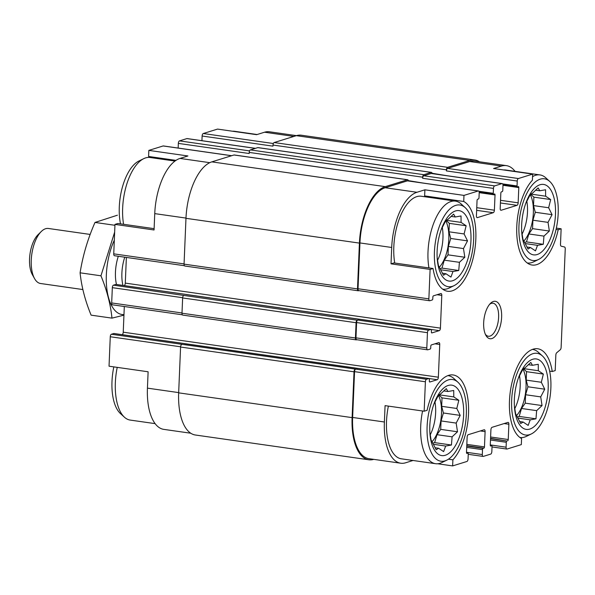 <?xml version="1.0" encoding="UTF-8"?>
<svg xmlns="http://www.w3.org/2000/svg" width="595" height="595" viewBox="0 0 595 595"><rect width="100%" height="100%" fill="white"/><g stroke="black" fill="none" stroke-linecap="round" stroke-linejoin="round"><path stroke-width="0.89" d="M532.726 359.261A35.574 16.37 98.1 0 0 518.922 376.576A35.574 16.37 98.1 0 0 514.496 407.597A35.574 16.37 98.1 0 0 532.525 427.783A35.574 16.37 98.1 0 0 548.233 386.14A35.574 16.37 98.1 0 0 532.726 359.261M518.416 377.974L523.012 369.012L525.415 367.502L530.814 362.429L532.488 365.308L538.259 364.281L538.311 370.715L543.361 374.077L541.324 382.273L544.745 389.19L540.714 396.887L542.045 405.567L536.645 410.639L535.976 418.821L530.205 419.847L528.174 425.403L523.124 422.041L520.722 423.551L515.627 413.756L514.385 406.035M540.037 184.74A35.574 16.37 98.1 0 0 526.24 202.055A35.574 16.37 98.1 0 0 521.808 233.076A35.574 16.37 98.1 0 0 539.836 253.262A35.574 16.37 98.1 0 0 555.544 211.619A35.574 16.37 98.1 0 0 540.037 184.74M525.727 203.453L530.323 194.491L532.726 192.981L538.125 187.908L539.806 190.787L545.578 189.76L545.63 196.194L550.68 199.556L548.642 207.752L552.063 214.669L548.025 222.366L549.356 231.046L543.956 236.118L543.295 244.3L537.523 245.326L535.485 250.882L530.442 247.52L528.04 249.03L522.938 239.235L521.703 231.514M455.502 210.942A35.574 16.37 98.1 0 0 441.698 228.264A35.574 16.37 98.1 0 0 437.265 259.279A35.574 16.37 98.1 0 0 455.301 279.464A35.574 16.37 98.1 0 0 471.009 237.821A35.574 16.37 98.1 0 0 455.502 210.942M441.185 229.655L445.789 220.693L448.191 219.183L453.591 214.111L455.264 216.989L461.036 215.963L461.088 222.396L466.138 225.758L464.1 233.954L467.521 240.871L463.49 248.569L464.821 257.248L459.414 262.321L458.752 270.502L452.981 271.528L450.951 277.084L445.9 273.722L443.498 275.232L438.403 265.437L437.161 257.717M448.184 385.463A35.574 16.37 98.1 0 0 434.387 402.778A35.574 16.37 98.1 0 0 429.954 433.8A35.574 16.37 98.1 0 0 447.983 453.985A35.574 16.37 98.1 0 0 463.691 412.342A35.574 16.37 98.1 0 0 448.184 385.463M433.874 404.176L438.47 395.214L440.873 393.704L446.272 388.632L447.953 391.51L453.725 390.484L453.777 396.917L458.827 400.279L456.789 408.475L460.21 415.392L456.172 423.09L457.503 431.769L452.103 436.842L451.441 445.023L445.67 446.049L443.632 451.605L438.589 448.243L436.187 449.753L431.085 439.958L429.85 432.238M190.742 433.22L163.766 429.367A48.916 22.513 -81.9 0 1 147.434 388.141L148.118 371.778L109.034 366.2L110.268 336.748A2.224 1.026 -81.9 0 1 111.414 334.241L113.794 333.505A1.108 0.513 -81.9 0 1 113.905 333.49A1.108 0.513 -81.9 0 1 114.009 333.535M549.668 371.146L552.249 371.511L555.195 370.603L555.842 355.096A2.224 1.026 -81.9 0 1 556.712 352.746L560.252 349.763A2.224 1.026 -81.9 0 0 561.122 347.413L565.25 248.874A2.224 1.026 -81.9 0 0 564.558 247.014L561.182 246.174A2.224 1.026 -81.9 0 1 560.49 244.307L561.137 228.8L556.347 228.116M552.249 371.511A45.86 21.108 98.1 0 0 537.746 348.767A45.86 21.108 98.1 0 0 510.941 387.62A45.86 21.108 98.1 0 0 521.577 438.537L521.324 444.614L507.059 449.039A2.224 1.026 -81.9 0 1 506.836 449.061A2.224 1.026 -81.9 0 1 506.092 447.187L506.3 442.278A1.108 0.513 -81.9 0 1 506.873 441.021L490.555 438.329M448.444 459.191L452.892 459.831L452.639 465.907L437.63 463.765M452.892 459.831A45.86 21.108 98.1 0 0 468.6 410.096A45.86 21.108 98.1 0 0 453.204 374.969A45.86 21.108 98.1 0 0 427.106 410.305L424.161 411.212L385.077 405.634L384.385 421.996L352.634 417.459L354.553 371.644A2.224 1.026 -81.9 0 1 355.698 369.138L111.414 334.241M293.923 136.419L264.544 132.216L256.624 134.678L217.532 129.093L203.267 133.518A2.224 1.026 -81.9 0 0 202.121 136.024L201.928 140.688M264.544 132.216A48.916 22.513 -81.9 0 1 269.453 131.785L296.429 135.638M185.99 218.082L154.745 213.62L154.06 229.982L114.976 224.397L117.922 223.489L154.12 228.659M154.745 213.62A48.916 22.513 -81.9 0 1 180.01 158.426L187.931 155.964L148.847 150.386L163.112 145.961A2.224 1.026 -81.9 0 1 163.335 145.939A2.224 1.026 -81.9 0 1 163.543 146.02M515.062 171.367A48.916 22.513 -81.9 0 0 506.404 165.633A48.916 22.513 -81.9 0 0 501.503 166.072L493.575 168.526L532.659 174.112L532.406 180.188A45.86 21.108 98.1 0 0 516.698 229.923A45.86 21.108 98.1 0 0 532.086 265.043A45.86 21.108 98.1 0 0 558.192 229.715L561.137 228.8M556.065 229.41L558.192 229.715M426.347 196.967A45.86 21.108 98.1 0 0 424.637 195.896L463.721 201.482L463.974 195.398L424.889 189.812L416.961 192.274L385.203 187.737L407.397 180.858A2.224 1.026 -81.9 0 1 407.62 180.835A2.224 1.026 -81.9 0 1 407.828 180.917M424.637 195.896L424.889 189.812M393.964 262.923L433.048 268.501L430.103 269.416L391.019 263.83L393.964 262.923M150.304 157.541A45.86 21.108 98.1 0 0 148.594 156.463L148.847 150.386M148.594 156.463L175.979 160.375M114.709 255.701A2.224 1.026 -81.9 0 1 114.485 255.724A2.224 1.026 -81.9 0 1 113.742 253.849L114.976 224.397M424.161 411.212L425.395 381.767A2.224 1.026 -81.9 0 1 426.541 379.253L428.921 378.517A1.108 0.513 -81.9 0 1 429.032 378.509A1.108 0.513 -81.9 0 1 429.404 379.446L429.337 381.083A1.108 0.513 -81.9 0 0 429.702 382.02A1.108 0.513 -81.9 0 0 429.813 382.005L437.213 379.714A2.224 1.026 -81.9 0 0 438.359 377.208L123.232 332.188A2.224 1.026 -81.9 0 1 122.161 334.673M123.232 332.188L124.31 306.507M112.648 304.789A2.224 1.026 -81.9 0 1 112.425 304.811A2.224 1.026 -81.9 0 1 111.681 302.937L112.329 287.66A2.224 1.026 -81.9 0 1 113.474 285.154L115.854 284.417A1.108 0.513 -81.9 0 1 115.965 284.41A1.108 0.513 -81.9 0 1 116.07 284.447M438.359 377.208L439.735 344.483A2.224 1.026 -81.9 0 0 438.991 342.608A2.224 1.026 -81.9 0 0 438.768 342.631L431.368 344.921A1.108 0.513 -81.9 0 0 430.795 346.178L430.728 347.815A1.108 0.513 -81.9 0 1 430.155 349.072L427.775 349.808A2.224 1.026 -81.9 0 1 427.552 349.823A2.224 1.026 -81.9 0 1 426.808 347.949L427.448 332.679A2.224 1.026 -81.9 0 1 428.601 330.173L430.973 329.437A1.108 0.513 -81.9 0 1 431.085 329.422A1.108 0.513 -81.9 0 1 431.457 330.359L431.39 331.995A1.108 0.513 -81.9 0 0 431.762 332.932A1.108 0.513 -81.9 0 0 431.873 332.925L439.274 330.634A2.224 1.026 -81.9 0 0 440.419 328.12L125.292 283.108A2.224 1.026 -81.9 0 1 124.221 285.585M125.292 283.108L126.371 257.419M178.15 148.058L178.344 143.395A2.224 1.026 -81.9 0 1 179.489 140.881L186.889 138.59A2.224 1.026 -81.9 0 1 187.113 138.576A2.224 1.026 -81.9 0 1 187.321 138.65M463.974 195.398L478.239 190.98A2.224 1.026 -81.9 0 1 478.462 190.958A2.224 1.026 -81.9 0 1 479.206 192.832L478.997 197.741A1.108 0.513 -81.9 0 1 478.425 198.998L477.629 199.243A1.108 0.513 -81.9 0 0 477.056 200.493L476.416 215.762A2.224 1.026 -81.9 0 0 477.16 217.636A2.224 1.026 -81.9 0 0 477.383 217.621L493.233 212.705A2.224 1.026 -81.9 0 0 494.386 210.199L495.025 194.929A1.108 0.513 -81.9 0 0 494.653 193.992A1.108 0.513 -81.9 0 0 494.542 194L493.746 194.245A1.108 0.513 -81.9 0 1 493.634 194.253A1.108 0.513 -81.9 0 1 493.262 193.316L493.471 188.407A2.224 1.026 -81.9 0 1 494.616 185.9L502.016 183.61A2.224 1.026 -81.9 0 1 502.24 183.587A2.224 1.026 -81.9 0 1 502.983 185.462L502.775 190.37A1.108 0.513 -81.9 0 1 502.202 191.627L501.406 191.873A1.108 0.513 -81.9 0 0 500.834 193.122L500.194 208.399A2.224 1.026 -81.9 0 0 500.938 210.273A2.224 1.026 -81.9 0 0 501.161 210.251L517.01 205.334A2.224 1.026 -81.9 0 0 518.156 202.828L518.795 187.559A1.108 0.513 -81.9 0 0 518.431 186.622A1.108 0.513 -81.9 0 0 518.319 186.629L517.524 186.875A1.108 0.513 -81.9 0 1 517.412 186.882A1.108 0.513 -81.9 0 1 517.04 185.952L517.248 181.044L446.406 170.921L446.451 169.828A2.224 1.026 -81.9 0 1 447.596 167.321L469.79 160.442A50.032 23.027 -81.9 0 1 474.81 159.996A50.032 23.027 -81.9 0 1 479.429 161.781M446.406 170.921A2.224 1.026 -81.9 0 1 447.552 168.415L469.745 161.535A48.916 22.513 -81.9 0 1 474.654 161.096L506.404 165.633M413.042 460.478L405.626 462.784A48.916 22.513 -81.9 0 1 400.718 463.215L368.959 458.678A48.916 22.513 -81.9 0 1 352.634 417.459M373.742 459.362A50.032 23.027 -81.9 0 1 368.803 459.779A50.032 23.027 -81.9 0 1 352.106 417.623L354.025 371.808A2.224 1.026 -81.9 0 1 355.17 369.302M356.822 339.723L356.405 339.849A2.224 1.026 -81.9 0 1 356.182 339.871A2.224 1.026 -81.9 0 1 355.438 337.997L356.078 322.721A2.224 1.026 -81.9 0 1 357.231 320.214L357.759 320.05A2.224 1.026 -81.9 0 0 356.606 322.557L355.966 337.834A2.224 1.026 -81.9 0 0 356.71 339.708A2.224 1.026 -81.9 0 0 356.933 339.686M358.874 290.635L358.465 290.762A2.224 1.026 -81.9 0 1 358.242 290.784A2.224 1.026 -81.9 0 1 357.498 288.91L359.417 243.102A50.032 23.027 -81.9 0 1 385.248 186.644L407.441 179.764A2.224 1.026 -81.9 0 1 407.664 179.75A2.224 1.026 -81.9 0 1 408.386 180.947M358.993 290.598A2.224 1.026 -81.9 0 1 358.77 290.62A2.224 1.026 -81.9 0 1 358.026 288.746L359.945 242.939A48.916 22.513 -81.9 0 1 385.203 187.737M493.471 188.407L422.629 178.292L422.673 177.198A2.224 1.026 -81.9 0 1 423.819 174.692L431.219 172.394A2.224 1.026 -81.9 0 1 431.442 172.379A2.224 1.026 -81.9 0 1 432.156 173.576M422.629 178.292A2.224 1.026 -81.9 0 1 423.774 175.778L431.174 173.487A2.224 1.026 -81.9 0 1 431.397 173.472A2.224 1.026 -81.9 0 1 431.606 173.547M428.921 378.517L184.636 343.62A1.108 0.513 -81.9 0 1 184.748 343.613A1.108 0.513 -81.9 0 1 184.948 343.746M430.973 329.437L186.696 294.54A1.108 0.513 -81.9 0 1 186.808 294.525A1.108 0.513 -81.9 0 1 187.008 294.666M507.661 440.776A1.108 0.513 -81.9 0 0 508.242 439.519L508.881 424.25L504.121 423.573M452.639 465.907L466.904 461.482A2.224 1.026 -81.9 0 0 468.049 458.976L468.258 454.067A1.108 0.513 -81.9 0 0 467.886 453.13A1.108 0.513 -81.9 0 0 467.774 453.137L466.978 453.39A1.108 0.513 -81.9 0 1 466.867 453.397A1.108 0.513 -81.9 0 1 466.495 452.46L467.135 437.191A2.224 1.026 -81.9 0 1 468.287 434.677L484.137 429.769A2.224 1.026 -81.9 0 1 484.36 429.746A2.224 1.026 -81.9 0 1 485.103 431.62L484.464 446.89A1.108 0.513 -81.9 0 1 483.891 448.147L483.095 448.392A1.108 0.513 -81.9 0 0 482.523 449.649L482.314 454.558A2.224 1.026 -81.9 0 0 483.058 456.424A2.224 1.026 -81.9 0 0 483.281 456.41L490.682 454.119A2.224 1.026 -81.9 0 0 491.827 451.605L492.035 446.696A1.108 0.513 -81.9 0 0 491.663 445.759A1.108 0.513 -81.9 0 0 491.552 445.774L490.756 446.019A1.108 0.513 -81.9 0 1 490.644 446.027A1.108 0.513 -81.9 0 1 490.273 445.09L490.912 429.821A2.224 1.026 -81.9 0 1 492.065 427.307L507.914 422.398A2.224 1.026 -81.9 0 1 508.137 422.376A2.224 1.026 -81.9 0 1 508.881 424.25M182.963 315.075A2.224 1.026 -81.9 0 1 182.739 315.09A2.224 1.026 -81.9 0 1 181.996 313.215L182.635 297.946A2.224 1.026 -81.9 0 1 183.788 295.44L113.474 285.154M440.419 328.12L441.788 295.403L437.035 294.718M430.103 269.416L428.869 298.868A2.224 1.026 -81.9 0 0 429.612 300.743A2.224 1.026 -81.9 0 0 429.835 300.72L432.208 299.984A1.108 0.513 -81.9 0 0 432.788 298.727L432.855 297.091A1.108 0.513 -81.9 0 1 433.428 295.841L440.828 293.543A2.224 1.026 -81.9 0 1 441.051 293.528A2.224 1.026 -81.9 0 1 441.788 295.403M422.435 182.955L408.326 180.635M178.344 143.395L249.186 153.51L249.231 152.424A2.224 1.026 -81.9 0 1 250.383 149.91L257.776 147.619A2.224 1.026 -81.9 0 1 257.999 147.605A2.224 1.026 -81.9 0 1 258.208 147.679M446.205 175.585L432.104 173.264M202.121 136.024L272.964 146.147L273.008 145.054A2.224 1.026 -81.9 0 1 274.154 142.547L296.347 135.667A50.032 23.027 -81.9 0 1 301.368 135.221L474.81 159.996M368.803 459.779L195.361 435.005A50.032 23.027 -81.9 0 1 178.664 392.841L180.583 347.034A2.224 1.026 -81.9 0 1 181.728 344.52M185.023 265.987A2.224 1.026 -81.9 0 1 184.8 266.01A2.224 1.026 -81.9 0 1 184.056 264.135L185.975 218.32A50.032 23.027 -81.9 0 1 211.813 161.87L233.999 154.99A2.224 1.026 -81.9 0 1 234.222 154.968A2.224 1.026 -81.9 0 1 234.43 155.05M186.927 294.584L360.109 319.322A1.108 0.513 -81.9 0 1 360.243 319.307A1.108 0.513 -81.9 0 1 360.347 319.344M517.248 181.044A2.224 1.026 -81.9 0 1 518.394 178.53L532.659 174.112M400.718 463.215A48.916 22.513 -81.9 0 1 384.385 421.996M416.961 192.274A48.916 22.513 -81.9 0 0 391.703 247.475L391.019 263.83M493.426 301.464A18.899 8.694 98.1 0 0 490.473 303.368A18.899 8.694 98.1 0 0 485.899 335.372A18.899 8.694 98.1 0 0 500.7 324.297A18.899 8.694 98.1 0 0 493.426 301.464M433.048 268.501A45.86 21.108 98.1 0 0 447.552 291.252A45.86 21.108 98.1 0 0 474.356 252.399A45.86 21.108 98.1 0 0 463.721 201.482M549.765 181.475A41.263 18.988 98.1 0 0 540.275 179.162A41.263 18.988 98.1 0 0 518.907 227.521A41.263 18.988 98.1 0 0 538.631 259.427A41.263 18.988 98.1 0 0 557.374 222.329A41.263 18.988 98.1 0 0 549.765 181.475L545.756 177.808A44.469 20.468 98.1 0 0 539.977 174.923L505.78 170.036A44.469 20.468 98.1 0 0 503.697 169.969M422.584 410.989A44.469 20.468 98.1 0 0 435.547 463.698L401.35 458.812A44.469 20.468 -81.9 0 1 388.386 406.102M394.73 263.027A44.469 20.468 -81.9 0 1 416.783 196.633A44.469 20.468 -81.9 0 1 421.238 196.238L455.443 201.125A44.469 20.468 98.1 0 0 450.98 201.519A44.469 20.468 98.1 0 0 428.928 267.914M174.997 161.067L150.081 157.504A44.469 20.468 98.1 0 0 145.626 157.898A44.469 20.468 98.1 0 0 143.737 158.657L138.851 161.052A41.263 18.988 98.1 0 0 120.502 223.854M143.737 158.657A44.469 20.468 98.1 0 0 123.574 224.293M257.129 134.522L234.623 131.302A44.469 20.468 98.1 0 0 232.541 131.235M442.859 289.177L442.643 289.148A44.469 20.468 98.1 0 0 442.859 289.177A44.469 20.468 98.1 0 0 449.21 288.025L454.097 285.63A41.263 18.988 98.1 0 0 472.832 248.532A41.263 18.988 98.1 0 0 465.231 207.677A41.263 18.988 98.1 0 0 455.733 205.364A41.263 18.988 98.1 0 0 434.372 253.73A41.263 18.988 98.1 0 0 454.097 285.63M465.231 207.677L461.214 204.011A44.469 20.468 98.1 0 0 455.443 201.125M539.977 174.923A44.469 20.468 98.1 0 0 535.515 175.317A44.469 20.468 98.1 0 0 532.555 176.656M527.401 262.975L527.185 262.938A44.469 20.468 98.1 0 0 527.401 262.975A44.469 20.468 98.1 0 0 533.752 261.822L538.631 259.427M437.727 244.262A18.066 8.315 98.1 0 0 437.935 242.812M437.504 260.409A28.069 12.919 98.1 0 0 442.249 227.305M445.722 220.797A28.069 12.919 -81.9 0 1 439.341 267.244M522.269 218.053A18.066 8.315 98.1 0 0 522.477 216.61M522.038 234.207A28.069 12.919 98.1 0 0 526.791 201.103M530.257 194.595A28.069 12.919 -81.9 0 1 523.883 241.042M113.823 366.884A41.263 18.988 98.1 0 0 120.406 413.525L124.415 417.192A44.469 20.468 98.1 0 0 130.193 420.077L155.109 423.633M117.23 367.368A44.469 20.468 98.1 0 0 124.415 417.192M435.547 463.698A44.469 20.468 98.1 0 0 441.899 462.546L446.778 460.151A41.263 18.988 98.1 0 0 465.521 423.052A41.263 18.988 98.1 0 0 457.912 382.198A41.263 18.988 98.1 0 0 448.422 379.885A41.263 18.988 98.1 0 0 427.054 428.251A41.263 18.988 98.1 0 0 446.778 460.151M457.912 382.198L453.903 378.532A44.469 20.468 98.1 0 0 448.124 375.646A44.469 20.468 98.1 0 0 447.901 375.616M519.859 437.459A44.469 20.468 98.1 0 0 520.082 437.496A44.469 20.468 98.1 0 0 526.434 436.343L531.32 433.948A41.263 18.988 98.1 0 0 550.055 396.85A41.263 18.988 98.1 0 0 542.454 355.996A41.263 18.988 98.1 0 0 532.956 353.683A41.263 18.988 98.1 0 0 511.596 402.041A41.263 18.988 98.1 0 0 531.32 433.948M542.454 355.996L538.438 352.329A44.469 20.468 98.1 0 0 532.666 349.443A44.469 20.468 98.1 0 0 532.436 349.414L532.666 349.443M430.416 418.783A18.066 8.315 98.1 0 0 430.624 417.333M430.185 434.93A28.069 12.919 98.1 0 0 434.938 401.826M438.403 395.318A28.069 12.919 -81.9 0 1 432.029 441.765M514.95 392.574A18.066 8.315 98.1 0 0 515.158 391.131M514.727 408.728A28.069 12.919 98.1 0 0 519.472 375.624M522.946 369.116A28.069 12.919 -81.9 0 1 516.564 415.563M485.334 334.219A16.675 7.676 98.1 0 0 488.339 336.242A16.675 7.676 98.1 0 0 498.29 320.817A16.675 7.676 98.1 0 0 493.054 303.219A16.675 7.676 98.1 0 0 491.381 303.368A16.675 7.676 98.1 0 0 489.603 304.32M443.706 390.908L447.953 391.51M438.998 394.805L453.777 396.917M438.842 394.924L442.026 397.877L458.827 400.279M442.026 397.877L441.669 406.318L456.789 408.475M441.669 406.318L443.409 412.989L460.21 415.392M443.409 412.989L441.059 420.933L456.172 423.09M441.059 420.933L440.709 429.367L457.503 431.769M440.709 429.367L436.99 434.685L452.103 436.842M436.99 434.685L434.64 442.62L451.441 445.023M434.64 442.62L432.9 443.163M433.398 444.294L445.67 446.049M435.094 447.745L438.589 448.243M451.017 216.387L455.264 216.989M446.31 220.284L461.088 222.396M446.153 220.403L449.337 223.363L466.138 225.758M449.337 223.363L448.987 231.797L464.1 233.954M448.987 231.797L450.72 238.469L467.521 240.871M450.72 238.469L448.377 246.412L463.49 248.569M448.377 246.412L448.02 254.846L464.821 257.248M448.02 254.846L444.301 260.164L459.414 262.321M444.301 260.164L441.951 268.1L458.752 270.502M441.951 268.1L440.218 268.642M440.716 269.773L452.981 271.528M442.412 273.224L445.9 273.722M535.56 190.184L539.806 190.787M530.852 194.082L545.63 196.194M530.695 194.201L533.879 197.153L550.68 199.556M533.879 197.153L533.522 205.595L548.642 207.752M533.522 205.595L535.262 212.266L552.063 214.669M535.262 212.266L532.912 220.209L548.025 222.366M532.912 220.209L532.555 228.644L549.356 231.046M532.555 228.644L528.843 233.961L543.956 236.118M528.843 233.961L526.493 241.897L543.295 244.3M526.493 241.897L524.753 242.44M525.251 243.571L537.523 245.326M526.947 247.022L530.442 247.52M528.241 364.698L532.488 365.308M523.533 368.603L538.311 370.715M523.377 368.721L526.56 371.674L543.361 374.077M526.56 371.674L526.211 380.116L541.324 382.273M526.211 380.116L527.944 386.787L544.745 389.19M527.944 386.787L525.601 394.73L540.714 396.887M525.601 394.73L525.244 403.165L542.045 405.567M525.244 403.165L521.525 408.482L536.645 410.639M521.525 408.482L519.175 416.418L535.976 418.821M519.175 416.418L517.442 416.961M517.94 418.092L530.205 419.847M519.636 421.543L523.124 422.041M90.165 234.437L48.403 228.473A27.794 12.793 98.1 0 0 41.271 231.514L38.013 234.735A23.532 10.829 98.1 0 0 32.323 274.578L34.547 278.579A27.794 12.793 98.1 0 0 40.542 283.503L82.869 289.549M41.271 231.514A27.794 12.793 98.1 0 0 34.547 278.579M124.757 257.189A27.794 12.793 98.1 0 0 122.92 285.399M80.094 272.815L100.949 275.797C106.892 290.234 110.566 304.342 111.972 318.132L91.117 315.157C85.174 300.72 81.5 286.604 80.094 272.815C82.794 255.701 87.77 238.907 94.999 222.441L117.401 215.204M94.999 222.441L114.939 225.289M114.649 232.139L100.949 275.797M111.972 318.132L123.946 315.164M118.316 256.274A27.794 12.793 98.1 0 0 115.46 272.108A27.794 12.793 98.1 0 0 116.479 284.484M114.314 240.164A46.975 21.613 98.1 0 0 106.341 274.935A46.975 21.613 98.1 0 0 123.976 314.599M273.336 143.521L203.267 133.518M178.671 392.603L147.434 388.141M180.597 346.796L110.268 336.748M184.063 263.897L113.742 253.849M209.775 162.673L180.01 158.426M231.581 155.741L163.112 145.961M506.092 447.187L490.28 444.926M506.3 442.278L490.488 440.017M508.242 439.519L490.615 437.005M482.314 454.558L466.502 452.297M482.523 449.649L466.711 447.388M484.464 446.89L466.837 444.376M485.103 431.62L480.344 430.944M426.541 379.253L355.698 369.138M184.636 343.62L113.794 333.505M437.213 379.714L429.159 378.561M358.049 368.409L184.874 343.665M439.735 344.483L434.975 343.806M182.011 312.977L111.681 302.937M182.658 297.708L112.329 287.66M357.231 320.214L183.788 295.44M428.601 330.173L357.759 320.05M186.696 294.54L115.854 284.417M439.274 330.634L431.211 329.481M477.383 217.621L476.952 217.554M493.233 212.705L476.647 210.34M494.386 210.199L476.759 207.677M495.025 194.929L479.206 192.668M493.262 193.316L478.886 191.263M422.673 177.198L249.231 152.424M249.558 150.892L179.489 140.881M255.352 148.371L186.889 138.59M501.161 210.251L500.73 210.191M517.01 205.334L500.425 202.969M518.156 202.828L500.536 200.307M518.795 187.559L502.983 185.298M517.04 185.952L502.663 183.892M446.451 169.828L273.008 145.054M447.596 167.321L274.154 142.547M469.79 160.442L296.347 135.667M352.106 417.623L178.664 392.841M354.025 371.808L180.583 347.034M355.438 337.997L181.996 313.215M356.078 322.721L182.635 297.946M357.498 288.91L184.056 264.135M359.417 243.102L185.975 218.32M385.248 186.644L211.813 161.87M407.441 179.764L233.999 154.99M423.819 174.692L250.383 149.91M431.219 172.394L257.776 147.619M518.394 178.53L447.552 168.415M501.503 166.072L469.745 161.535M506.873 441.021L490.54 438.686M483.095 448.392L466.763 446.057M483.891 448.147L466.778 445.7M467.774 453.137L466.539 452.966M425.395 381.767L354.553 371.644M426.808 347.949L355.966 337.834M427.448 332.679L356.606 322.557M428.869 298.868L358.026 288.746M391.703 247.475L359.945 242.939M478.239 190.98L407.397 180.858M493.53 194.215L479.183 192.163M494.616 185.9L423.774 175.778M502.016 183.61L431.174 173.487M517.308 186.845L502.954 184.792M184.748 343.613L113.905 333.49M182.323 314.792L112.425 304.811M186.808 294.525L115.965 284.41M184.376 265.705L114.485 255.724M231.693 155.704L163.335 145.939M255.471 148.334L187.113 138.576M357.9 368.454L184.539 343.687M356.182 339.871L182.739 315.09M359.953 319.366L186.599 294.607M358.242 290.784L184.8 266.01M407.664 179.75L234.222 154.968M431.442 172.379L257.999 147.605M506.836 449.061L492.02 446.942M483.058 456.424L468.243 454.312M467.886 453.13L466.532 452.936M429.032 378.509L358.19 368.387M427.552 349.823L356.71 339.708M431.085 329.422L360.243 319.307M429.612 300.743L358.77 290.62M478.462 190.958L407.62 180.835M493.634 194.253L479.183 192.192M502.24 183.587L431.397 173.472M517.412 186.882L502.961 184.822"/></g></svg>
